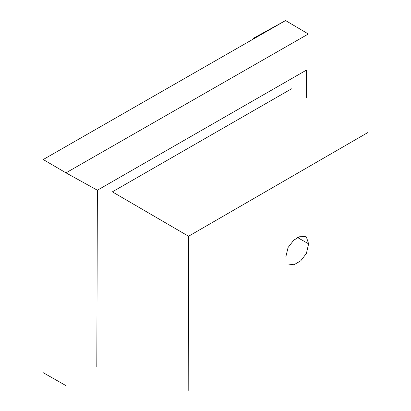 <?xml version="1.0" encoding="UTF-8"?>
<svg xmlns="http://www.w3.org/2000/svg" width="411" height="411" viewBox="0 0 411 411"><rect width="100%" height="100%" fill="white"/><g stroke="black" fill="none" stroke-linecap="round" stroke-linejoin="round"><path stroke-width="0.62" d="M367.788 132.583L188.562 236.248L188.788 390.45M188.562 236.248L112.367 191.845L291.512 88.817M306.616 97.597L306.58 70.029L97.376 190.221L65.976 172.851L308.337 33.995L285.573 20.55L43.232 159.53L65.976 172.851L66.012 385.657L43.155 372.654M96.811 366.607L97.376 190.221M253.099 38.449L285.573 20.55M288.188 264.016L293.942 264.776L300.78 260.79L306.431 253.366L308.615 243.826L297.446 237.501M308.615 243.826L306.38 236.957L300.672 236.15L293.793 240.122L288.065 247.52L285.794 256.998M304.083 235.914L306.246 237.183"/></g></svg>
